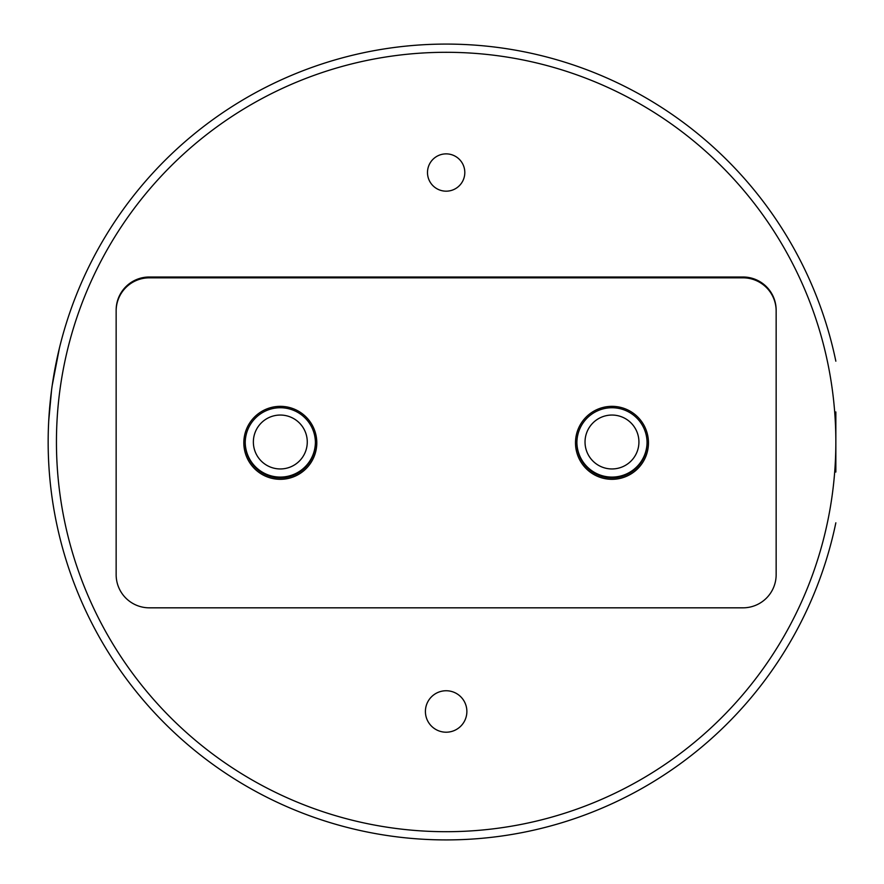 <?xml version="1.0" encoding="UTF-8"?>
<svg xmlns="http://www.w3.org/2000/svg" width="884" height="884" viewBox="0 0 884 884"><rect width="100%" height="100%" fill="white"/><g stroke="black" fill="none" stroke-linecap="round" stroke-linejoin="round"><path stroke-width="1.33" d="M776.152 310.991A33.161 33.161 0 0 0 742.98 277.83L149.308 277.83A33.161 33.161 0 0 0 116.147 310.991L116.147 574.666A33.161 33.161 0 0 0 149.308 607.827L742.98 607.827A33.161 33.161 0 0 0 776.152 574.666L776.152 310.991M647.066 442.829A35.095 35.095 0 0 1 611.982 477.924A35.095 35.095 0 0 1 576.887 442.829A35.095 35.095 0 0 1 611.982 407.734A35.095 35.095 0 0 1 647.066 442.829M245.222 442.829A35.095 35.095 0 0 1 280.316 407.734A35.095 35.095 0 0 1 315.411 442.829A35.095 35.095 0 0 1 280.316 477.924A35.095 35.095 0 0 1 245.222 442.829M648.458 442.829A36.487 36.487 0 0 1 611.982 479.316A36.487 36.487 0 0 1 575.495 442.829A36.487 36.487 0 0 1 611.982 406.342A36.487 36.487 0 0 1 648.458 442.829M243.829 442.829A36.487 36.487 0 0 1 280.316 406.342A36.487 36.487 0 0 1 316.792 442.829A36.487 36.487 0 0 1 280.316 479.316A36.487 36.487 0 0 1 243.829 442.829M116.147 547.307L116.147 310.162A33.161 33.161 0 0 1 149.308 277.001L742.98 277.001A33.161 33.161 0 0 1 776.152 310.162L776.152 547.307M576.887 442.42A35.095 35.095 0 0 0 611.982 477.095A35.095 35.095 0 0 0 647.066 442.42M245.222 442.42A35.095 35.095 0 0 0 280.316 477.095A35.095 35.095 0 0 0 315.4 442.42M835.844 411.944L835.844 472.056M48.156 442A397.999 397.999 0 0 0 835.844 522.82A397.999 397.999 0 0 1 48.156 442A397.999 397.999 0 0 1 835.844 361.18M53.703 375.766L55.195 367.457M54.93 368.838L54.09 373.49M59.504 347.6L52.123 385.91M52.112 385.988L51.703 388.927M51.383 391.391L49.979 403.889M49.394 410.552L48.907 417.447M48.719 420.839L51.615 389.634M427.491 172.524A18.652 18.652 0 0 0 446.144 191.176A18.652 18.652 0 0 0 464.807 172.524A18.652 18.652 0 0 0 446.144 153.871A18.652 18.652 0 0 0 427.491 172.524M425.414 711.476A20.73 20.73 0 0 0 446.144 732.206A20.73 20.73 0 0 0 466.874 711.476A20.73 20.73 0 0 0 446.144 690.747A20.73 20.73 0 0 0 425.414 711.476M253.365 442A26.951 26.951 0 0 0 280.316 468.951A26.951 26.951 0 0 0 307.267 442A26.951 26.951 0 0 0 280.316 415.049A26.951 26.951 0 0 0 253.365 442M585.031 442A26.951 26.951 0 0 0 611.982 468.951A26.951 26.951 0 0 0 638.922 442A26.951 26.951 0 0 0 611.982 415.049A26.951 26.951 0 0 0 585.031 442M742.98 277.001L742.98 277.83M149.308 277.001L149.308 277.83M835.844 442A389.7 389.7 0 0 0 446.144 52.3A389.7 389.7 0 0 0 56.443 442A389.7 389.7 0 0 0 446.144 831.7A389.7 389.7 0 0 0 835.844 442"/></g></svg>
